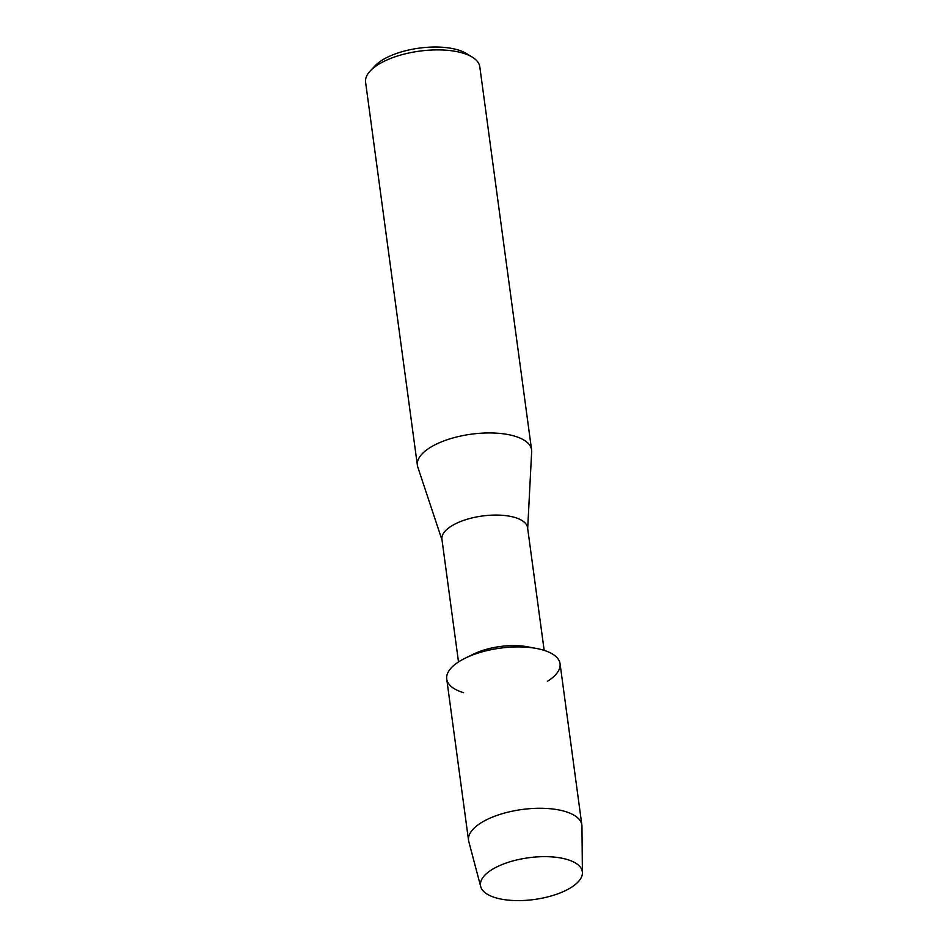 <?xml version="1.0" encoding="UTF-8"?>
<svg xmlns="http://www.w3.org/2000/svg" width="948" height="948" viewBox="0 0 948 948"><rect width="100%" height="100%" fill="white"/><g stroke="black" fill="none" stroke-linecap="round" stroke-linejoin="round"><path stroke-width="1.42" d="M491.858 869.672A51.382 21.057 172.3 0 0 499.229 898.704A51.382 21.057 172.3 0 0 570.969 887.589A51.382 21.057 172.3 0 0 563.598 858.556A51.382 21.057 172.3 0 0 491.858 869.672A51.382 21.057 172.3 0 0 480.707 886.57A51.382 21.057 172.3 0 0 516.921 900.6A51.382 21.057 172.3 0 0 570.969 887.589A51.382 21.057 172.3 0 0 582.404 872.824A51.382 21.057 172.3 0 0 548.394 856.708A51.382 21.057 172.3 0 0 491.858 869.672M547.411 681.328A57.176 23.439 172.3 0 0 536.509 648.479A57.176 23.439 172.3 0 0 465.373 658.102A57.176 23.439 172.3 0 0 459.365 661.396A57.176 23.439 172.3 0 0 463.596 692.668M544.164 650.375L527.586 527.763A43.217 17.716 172.3 0 0 497.996 515.096A43.217 17.716 172.3 0 0 451.485 526.021A43.217 17.716 172.3 0 0 441.934 539.341L458.5 661.953M527.681 528.439L531.662 451.698A57.627 23.617 172.3 0 0 531.591 449.873A57.627 23.617 172.3 0 0 492.142 432.975A57.627 23.617 172.3 0 0 430.119 447.551A57.627 23.617 172.3 0 0 417.381 465.314A57.627 23.617 172.3 0 0 417.795 467.091L442.017 540.016M531.591 449.873L479.806 66.822A57.627 23.617 172.3 0 0 472.282 57.117A57.627 23.617 172.3 0 0 378.335 64.5A57.627 23.617 172.3 0 0 370.265 70.922A57.627 23.617 172.3 0 0 365.596 82.263L417.381 465.314M472.282 57.117L466.392 53.515A51.619 21.164 172.3 0 0 382.222 60.115A51.619 21.164 172.3 0 0 374.993 65.874L370.265 70.922M536.509 648.479L527.444 646.785A43.217 17.716 172.3 0 0 473.668 654.049L465.373 658.102M582.404 872.824L581.954 826.265A57.176 23.439 172.3 0 0 581.871 825.068A57.176 23.439 172.3 0 0 542.718 808.3A57.176 23.439 172.3 0 0 481.181 822.757A57.176 23.439 172.3 0 0 468.549 840.39A57.176 23.439 172.3 0 0 468.786 841.563L480.707 886.57M581.871 825.068L560.055 663.707A57.176 23.439 172.3 0 0 520.902 646.939A57.176 23.439 172.3 0 0 459.365 661.396A57.176 23.439 172.3 0 0 446.733 679.029L468.549 840.39"/></g></svg>
